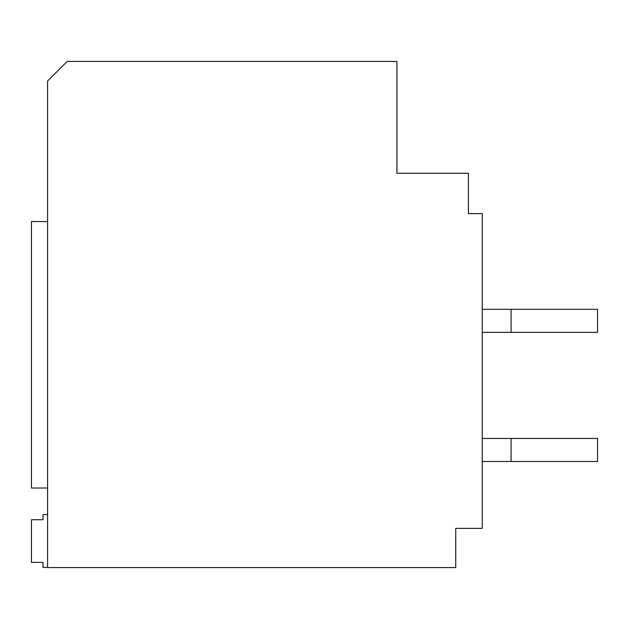 <?xml version="1.0" encoding="UTF-8"?>
<svg xmlns="http://www.w3.org/2000/svg" width="629" height="629" viewBox="0 0 629 629"><rect width="100%" height="100%" fill="white"/><g stroke="black" fill="none" stroke-linecap="round" stroke-linejoin="round"><path stroke-width="0.94" d="M482.254 528.376L482.254 213.616L468.416 213.616L468.416 173.266L396.938 173.266L396.938 61.43L67.193 61.43L47.592 81.023L47.592 567.57L455.734 567.57L455.734 528.376L482.254 528.376M47.592 567.421L42.976 567.421L42.976 562.381L31.45 562.381L31.45 519.727L42.976 519.727L42.976 514.538L47.592 514.538M47.592 488.018L31.45 488.018L31.45 221.534L47.592 221.534M482.254 438.444L597.55 438.444L597.55 461.505L511.078 461.505L511.078 438.444M511.078 461.505L482.254 461.505M482.254 309.311L597.55 309.311L597.55 332.371L511.078 332.371L511.078 309.311M511.078 332.371L482.254 332.371"/></g></svg>
